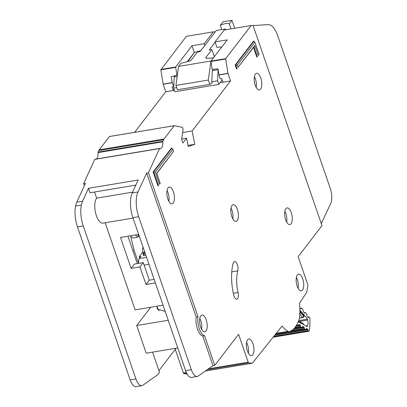 <?xml version="1.0" encoding="UTF-8"?>
<svg xmlns="http://www.w3.org/2000/svg" width="407" height="407" viewBox="0 0 407 407"><rect width="100%" height="100%" fill="white"/><g stroke="black" fill="none" stroke-linecap="round" stroke-linejoin="round"><path stroke-width="0.61" d="M296.81 324.659A1.211 0.514 80.5 0 0 296.942 324.806A1.211 0.514 80.5 0 0 297.024 324.862L298.168 325.488A0.804 0.341 -99.5 0 0 298.28 325.508A0.804 0.341 -99.5 0 0 298.468 325.29L298.687 324.603A0.804 0.341 -99.5 0 1 298.87 324.384A0.804 0.341 -99.5 0 1 298.982 324.404L300.03 324.974A0.804 0.341 -99.5 0 1 300.346 325.503L300.605 326.455L295.019 327.386M299.059 321.489L307.595 320.07A4.131 1.75 -99.5 0 1 307.331 325.707L305.993 325.931M307.946 317.15L308.837 317.002L308.511 317.45A0.804 0.341 -99.5 0 1 308.389 317.531A0.804 0.341 -99.5 0 1 308.226 317.47A0.804 0.341 -99.5 0 1 308.17 317.419L307.153 316.214A0.804 0.341 -99.5 0 1 306.898 315.547L306.756 314.545A0.804 0.341 -99.5 0 0 306.502 313.878L305.484 312.678A0.804 0.341 -99.5 0 0 305.265 312.566A0.804 0.341 -99.5 0 0 305.143 312.652L304.828 313.1A0.804 0.341 -99.5 0 1 304.706 313.187A0.804 0.341 -99.5 0 1 304.538 313.125A0.804 0.341 -99.5 0 1 304.482 313.069L303.464 311.859A0.804 0.341 -99.5 0 1 303.215 311.197L303.067 310.185A0.804 0.341 -99.5 0 0 302.808 309.524L301.791 308.323A0.804 0.341 -99.5 0 0 301.572 308.206A0.804 0.341 -99.5 0 0 301.45 308.287L301.124 308.735A0.804 0.341 -99.5 0 1 301.007 308.816A0.804 0.341 -99.5 0 1 300.839 308.755A0.804 0.341 -99.5 0 1 300.788 308.704L299.811 307.555M299.878 309.981L307.611 319.103A57.224 24.272 -99.5 0 1 307.595 320.07M307.331 325.707A57.224 24.272 -99.5 0 1 307.26 326.618L298.316 321.759A38.039 16.138 80.5 0 0 298.382 321.337M293.121 329.411L304.151 327.574A0.804 0.341 -99.5 0 0 303.831 327.035L302.788 326.48A0.804 0.341 -99.5 0 0 302.676 326.46A0.804 0.341 -99.5 0 0 302.493 326.673L302.264 327.36A0.804 0.341 -99.5 0 1 302.086 327.574A0.804 0.341 -99.5 0 1 301.969 327.554L300.921 326.984A0.804 0.341 -99.5 0 1 300.605 326.455M304.151 327.574L304.405 328.51L291.376 330.682M306.369 328.571L306.583 328.535A0.804 0.341 -99.5 0 0 306.471 328.515A0.804 0.341 -99.5 0 0 306.283 328.734L306.064 329.421A0.804 0.341 -99.5 0 1 305.881 329.639A0.804 0.341 -99.5 0 1 305.769 329.614L304.721 329.049A0.804 0.341 -99.5 0 1 304.405 328.51M306.583 328.535L307.626 329.1A0.804 0.341 -99.5 0 1 307.946 329.634L308.206 330.581L273.845 336.309M308.837 317.002A0.804 0.341 -99.5 0 1 308.954 316.921A0.804 0.341 -99.5 0 1 309.178 317.033L309.284 317.165A2.015 0.855 -99.5 0 1 309.971 319.459A62.459 26.496 80.5 0 1 309.473 330.184A2.015 0.855 -99.5 0 1 308.913 331.232A2.015 0.855 -99.5 0 1 308.633 331.171L308.521 331.11A0.804 0.341 -99.5 0 1 308.206 330.581M298.667 320.594L307.611 319.103M299.888 311.335L303.983 315.796L304.07 316.427L302.905 317.567A0.804 0.341 -99.5 0 1 302.783 317.648L302.783 317.648A0.804 0.341 -99.5 0 1 302.615 317.587A0.804 0.341 -99.5 0 1 302.564 317.531L303.678 316.219L303.52 317.185L302.783 317.648L299.46 318.203M299.867 312.983L300.712 312.718L299.404 313.802M300.183 322.776L298.672 321.952M303.271 323.87L303.383 324.511M303.53 324.593L302.889 323.382L303.307 324.221L299.043 321.53A0.804 0.341 -99.5 0 0 298.931 321.505L298.931 321.505A0.804 0.341 -99.5 0 0 298.748 321.723L298.367 321.789M222.212 79.945L218.783 84.412L174.873 91.733L173.631 88.141L174.206 76.989L175.229 75.651M225.62 29.782L225.341 28.973L216.341 30.474L200.193 51.516L197.492 51.964L191.702 59.514A4.029 1.343 161 0 1 187.49 61.691L180.967 63.273L178.566 66.402L210.963 60.999L213.38 57.926M221.744 29.574L220.284 25.341A6.649 2.218 161 0 1 229.283 23.84L231.018 28.882M187.775 61.62L194.388 52.488M210.887 61.533L208.318 80.052L209.803 84.366L212.159 82.855L211.788 81.776L217.547 80.82L218.783 84.412M176.674 87.632L173.631 88.141M218.116 69.714L217.547 80.82M214.341 56.68L211.889 49.562L206.1 57.112A4.029 1.343 161 0 0 205.886 57.825A4.029 1.343 161 0 0 207.707 58.318L213.36 57.875M225.341 28.973L224.588 29.95M215.145 42.262L209.193 50.015L211.889 49.562M220.284 25.341L222.96 21.851L231.959 20.35L234.686 28.271M231.959 20.35L229.283 23.84M178.566 66.402L175.921 85.455L177.406 89.769L209.803 84.366M177.167 76.496L174.206 76.989M218.111 69.668L212.357 70.625L211.788 81.776M212.357 70.625L213.421 69.246M175.921 85.455L208.318 80.052M138.604 263.37L134.086 250.244L132.824 250.458M131.135 237.195L130.876 237.256L134.086 250.244M139.336 236.34L138.675 236.487L138.009 234.559M138.675 236.487L137.866 237.052L132.916 238.141L130.311 235.846M137.866 237.052L135.383 234.997M144.719 251.872L144.215 252.177A0.804 0.677 37.5 0 1 144.607 251.948L144.704 251.933M145.441 254.075L143.529 254.395A0.804 0.27 161 0 1 143.03 254.309A0.804 0.27 161 0 1 143.076 254.166A0.804 0.29 -179.1 0 1 142.989 254.034L143.401 255.387A0.804 0.27 161 0 0 143.9 255.469L143.529 254.395A0.804 0.341 -99.5 0 1 143.432 253.785A0.804 0.29 -179.1 0 0 142.989 254.034L143.152 253.556A0.804 0.677 37.5 0 1 143.549 253.332L144.607 251.948A0.804 0.341 80.5 0 1 144.689 251.882M144.414 251.994L142.358 252.569L139.184 256.71L139.667 258.119M142.358 252.569L142.664 247.883L143.325 247.934M145.813 255.153L143.9 255.469M139.184 256.71L140.985 256.41L139.392 258.476A5.642 2.391 80.5 0 0 138.685 263.354M143.035 253.943A0.804 0.677 37.5 0 1 143.152 253.556L144.215 252.177M156.99 306.227L158.094 309.432A18.941 6.314 -19 0 0 159.223 310.76M291.051 223.799A8.461 3.592 80.5 0 0 291.671 214.113A8.461 3.592 80.5 0 0 287.062 207.906A8.461 3.592 80.5 0 0 285.856 208.71A8.461 3.592 80.5 0 0 285.236 218.401A8.461 3.592 80.5 0 0 289.845 224.603A8.461 3.592 80.5 0 0 291.051 223.799M284.854 211.304A8.461 3.592 -99.5 0 1 286.655 222.105M260.602 89.143A8.461 3.592 80.5 0 0 261.223 79.457A8.461 3.592 80.5 0 0 256.613 73.255A8.461 3.592 80.5 0 0 255.408 74.059A8.461 3.592 80.5 0 0 254.787 83.745A8.461 3.592 80.5 0 0 259.396 89.947A8.461 3.592 80.5 0 0 260.602 89.143M254.4 76.648A8.461 3.592 -99.5 0 1 256.207 87.449M237.205 220.579A8.461 3.592 80.5 0 0 237.825 210.887A8.461 3.592 80.5 0 0 233.216 204.685A8.461 3.592 80.5 0 0 232.01 205.489A8.461 3.592 80.5 0 0 231.39 215.176A8.461 3.592 80.5 0 0 235.999 221.383A8.461 3.592 80.5 0 0 237.205 220.579M231.008 208.084A8.461 3.592 -99.5 0 1 232.809 218.885M252.762 354.863A8.461 3.592 80.5 0 0 253.383 345.172A8.461 3.592 80.5 0 0 248.774 338.97A8.461 3.592 80.5 0 0 247.568 339.774A8.461 3.592 80.5 0 0 246.947 349.46A8.461 3.592 80.5 0 0 251.557 355.667A8.461 3.592 80.5 0 0 252.762 354.863M246.566 342.368A8.461 3.592 -99.5 0 1 248.367 353.169M302.538 290.013A8.461 3.592 80.5 0 0 303.154 280.326A8.461 3.592 80.5 0 0 298.545 274.125A8.461 3.592 80.5 0 0 297.339 274.928A8.461 3.592 80.5 0 0 296.723 284.615A8.461 3.592 80.5 0 0 301.333 290.817A8.461 3.592 80.5 0 0 302.538 290.013M296.337 277.518A8.461 3.592 -99.5 0 1 298.138 288.319M173.234 202.971A8.461 3.592 80.5 0 0 173.855 193.284A8.461 3.592 80.5 0 0 169.246 187.083A8.461 3.592 80.5 0 0 168.04 187.886A8.461 3.592 80.5 0 0 167.419 197.573A8.461 3.592 80.5 0 0 172.029 203.775A8.461 3.592 80.5 0 0 173.234 202.971M167.033 190.476A8.461 3.592 -99.5 0 1 168.834 201.282M205.993 330.972A8.461 3.592 80.5 0 0 206.614 321.286A8.461 3.592 80.5 0 0 202.004 315.084A8.461 3.592 80.5 0 0 200.799 315.888A8.461 3.592 80.5 0 0 200.178 325.575A8.461 3.592 80.5 0 0 204.787 331.776A8.461 3.592 80.5 0 0 205.993 330.972M199.796 318.478A8.461 3.592 -99.5 0 1 201.597 329.283M233.755 262.022A5.642 2.391 80.5 0 0 233.206 263.222A35.867 15.212 80.5 0 0 233.628 294.78A5.642 2.391 80.5 0 0 236.772 299.211A5.642 2.391 80.5 0 0 238.059 292.506A24.583 10.429 -99.5 0 1 237.769 270.879A5.642 2.391 80.5 0 0 237.347 264.662A5.642 2.391 80.5 0 0 234.559 261.487A5.642 2.391 80.5 0 0 233.755 262.022M159.62 148.469L94.979 159.244A0.804 0.341 80.5 0 0 94.897 159.239A0.804 0.341 80.5 0 0 94.785 159.315A0.804 0.341 80.5 0 0 94.739 159.391L83.659 183.577L85.46 183.277L76.801 202.182A20.147 8.547 -99.5 0 0 75.6 206.034A20.147 8.547 -99.5 0 0 77.467 226.892L130.154 379.899A12.088 5.128 -99.5 0 0 136.111 386.65L141.87 385.688A12.088 5.128 80.5 0 0 142.847 385.276L157.529 374.888L159.513 372.298L152.569 352.131M159.768 148.443A0.804 0.341 80.5 0 0 159.692 148.438A0.804 0.341 80.5 0 0 159.575 148.514A0.804 0.341 80.5 0 0 159.529 148.586L148.453 172.777L197.995 316.651A12.49 5.301 80.5 0 0 204.563 335.729L214.759 365.344L238.588 334.3L248.184 362.169A1.211 0.514 80.5 0 0 248.723 362.846L252.192 363.212A1.211 0.514 80.5 0 0 252.254 363.212A1.211 0.514 80.5 0 0 252.421 363.105L282.036 326.068A45.538 19.317 80.5 0 0 288.131 331.354A8.059 3.419 80.5 0 0 289.27 331.588A8.059 3.419 80.5 0 0 289.479 331.537A48.357 20.513 80.5 0 0 299.318 318.722A8.059 3.419 80.5 0 0 299.74 316.224A45.538 19.317 80.5 0 0 299.542 303.195L306.608 292.47A1.211 0.514 80.5 0 0 306.73 292.129L307.87 285.78A1.211 0.514 80.5 0 0 307.753 284.559L298.158 256.69L321.983 225.646L253.042 25.432L251.16 25.524L225.687 58.659L227.935 73.321L230.545 80.947L192.16 130.962L194.775 144.302L188.227 146.495L186.599 138.202L182.891 143.035L181.654 139.443L183.064 129.584A0.804 0.341 80.5 0 0 182.982 128.805L182.641 127.818A0.804 0.341 80.5 0 0 182.3 127.371L174.257 125.702L164.021 139.001A8.059 3.419 80.5 0 0 163.578 139.749L162.876 141.29A0.804 0.341 80.5 0 0 162.805 141.809A8.059 3.419 -99.5 0 1 160.546 148.514A8.059 3.419 -99.5 0 1 159.768 148.443M235.215 64.978L236.574 68.931L237.098 68.844L235.739 64.891L235.215 64.978L253.48 41.178L254.009 41.092L235.739 64.891L237.301 65.212L238.034 67.338L254.848 45.436L258.313 55.494L259.096 54.472L254.899 42.287L237.301 65.212M253.525 47.441L256.848 57.087L257.377 56.995L253.912 46.937L238.034 67.338M155.23 172.146L159.427 184.33L160.21 183.308L156.746 173.25L173.56 151.343L172.827 149.216L155.23 172.146L153.668 171.82L171.932 148.021L171.408 148.107L153.139 171.907L157.962 185.918L158.491 185.831L153.668 171.82L153.139 171.907M197.303 376.45A12.088 5.128 80.5 0 0 198.28 376.037L212.963 365.644L202.762 336.029A12.49 5.301 -99.5 0 1 196.194 316.951L146.652 173.077L137.993 191.982A20.147 8.547 80.5 0 0 138.66 216.692L191.346 369.698A12.088 5.128 80.5 0 0 197.303 376.45L191.544 377.411A12.088 5.128 -99.5 0 1 185.587 370.66L132.901 217.653A20.147 8.547 -99.5 0 1 132.234 192.938L138.156 180.011L88.482 188.293L82.56 201.221A20.147 8.547 80.5 0 0 81.359 205.072A20.147 8.547 80.5 0 0 83.226 225.936L135.913 378.937A12.088 5.128 80.5 0 0 141.87 385.688M135.811 185.129L90.023 192.76L88.482 188.293M177.762 347.934L146.22 353.19L136.696 325.529L168.239 320.273M150.712 307.27L136.696 325.529M163.049 305.214L135.139 309.869L105.143 222.751M133.053 218.096L102.94 223.117A13.299 5.642 -99.5 0 1 95.696 213.375A13.299 5.642 -99.5 0 1 96.673 198.148L94.556 192.007M132.59 192.16L96.673 198.148M204.833 45.472L204.228 43.712L213.365 31.822L186.37 36.325L160.846 69.841L163.146 84.127L165.756 91.748L173.316 90.486L172.09 86.935L173.662 86.671L172.253 82.763L171.189 76.684L176.928 75.214L175.651 66.997L191.987 45.752L194.312 52.508L187.21 61.757M215.288 31.848L213.365 31.822M221.759 47.029L216.87 47.278L215.023 41.911L224.165 30.021L251.16 25.524M220.111 82.687L222.99 82.204L221.764 78.653L220.324 78.892L218.976 74.974L217.984 68.88L212.144 69.348L210.928 61.116L227.264 39.871L215.023 41.911M177.447 74.481L176.877 75.224M200.905 50.585L194.312 52.508M204.228 43.712L191.987 45.752M187.769 61.035L187.912 61.426M189.413 59.356L189.301 59.035M138.685 234.447L120.492 237.485L131.13 268.376L134.437 264.062L143.259 262.591L149.318 280.194L154.156 279.385M149.318 280.194L146.011 284.508L155.382 282.941M143.259 262.591L139.947 266.906L146.011 284.508M131.13 268.376L139.947 266.906M212.963 365.644L214.759 365.344M83.659 183.577L84.376 185.648M174.232 125.712L109.463 136.503L99.232 149.801A8.059 3.419 80.5 0 0 98.789 150.549L98.082 152.091A0.804 0.341 80.5 0 0 98.016 152.61A8.059 3.419 -99.5 0 1 96.505 158.969M165.756 91.748L134.625 132.311M175.254 349.338L183.394 372.975A1.211 0.514 80.5 0 0 183.928 373.651L187.067 373.982M202.762 336.029L204.563 335.729M176.124 348.204L158.928 370.609M222.99 82.204L230.545 80.947M182.641 132.55L192.16 130.962M174.094 89.474L173.316 90.486L174.379 90.308M181.837 138.996L181.771 138.639M188.019 145.431L194.775 144.302M181.715 139.016L186.599 138.202M146.652 173.077L148.453 172.777M196.194 316.951L197.995 316.651M321.281 223.606L330.713 203.495A12.088 5.128 80.5 0 0 330.342 188.609L277.752 35.892A20.147 8.547 80.5 0 0 268.177 24.598L253.103 25.605M127.925 236.243L137.342 263.578M165.191 311.436L157.112 308.893L157.234 306.924M259.096 54.472L258.313 55.494M160.21 183.308L159.427 184.33M173.56 151.343L156.812 173.443M171.932 148.021L172.827 149.216M254.899 42.287L254.009 41.092M253.912 46.937L254.848 45.436M299.832 314.311L302.564 317.531L299.496 318.045M308.511 317.45L308.252 317.491M300.865 308.781L301.124 308.735M304.828 313.1L304.558 313.146M296.662 324.923L297.024 324.862M296.118 325.829L298.168 325.488M308.633 331.171L273.234 337.077M303.983 315.796L303.678 316.219L300.712 312.718L300.58 311.777M308.521 331.11L273.306 336.981M274.761 335.164L307.946 329.634M300.03 324.974L298.484 325.234M306.084 329.36L307.626 329.1M300.346 325.503L295.838 326.256M300.559 308.435L301.45 308.287M294.464 328.057L300.921 326.984M293.63 328.942L301.969 327.554M305.769 329.614L275.112 334.727M304.721 329.049L275.793 333.872M304.253 312.8L305.143 312.652M303.831 327.035L302.289 327.289M206.1 57.112L206.491 58.257M148.967 264.306L144.124 265.115M139.392 258.476L146.545 257.285M143.432 253.785A0.804 0.341 -99.5 0 1 143.549 253.332L145.096 253.073M163.182 84.274L172.253 82.763M160.846 69.841L175.605 67.384M163.146 84.127L172.217 82.611M210.928 61.116L225.687 58.659M210.882 61.498L225.641 59.04M218.941 74.822L227.935 73.321M276.221 333.338L288.131 331.354M183.394 372.975L186.309 372.486M208.526 368.783L248.184 362.169M183.928 373.651L186.645 373.199M207.112 369.785L248.723 362.846M252.254 363.212L205.352 371.031L252.192 363.212M160.892 69.46L175.651 66.997M218.976 74.974L227.976 73.474M109.407 136.543L174.201 125.738M99.232 149.801L164.021 139.001M98.789 150.549L163.578 139.749M98.082 152.091L162.876 141.29M98.016 152.61L162.805 141.809M94.739 159.391L159.529 148.586M82.56 201.221L76.801 202.182M132.234 192.938L137.993 191.982M185.587 370.66L191.346 369.698M132.901 217.653L138.66 216.692M81.359 205.072L75.6 206.034M83.226 225.936L77.467 226.892M135.913 378.937L130.154 379.899M231.776 271.876L237.769 270.879M233.308 293.299L238.059 292.506M273.138 337.194L308.913 331.232M296.087 325.875L298.28 325.508M298.341 321.601L299.669 321.632L302.884 323.382M307.901 317.094L308.954 316.921M300.514 308.384L301.572 308.206M275.071 334.773L305.881 329.639M293.579 328.993L302.086 327.574M304.207 312.744L305.265 312.566M94.897 159.239L159.692 148.438M275.829 333.832L289.27 331.588M109.463 136.503L174.257 125.702"/></g></svg>

